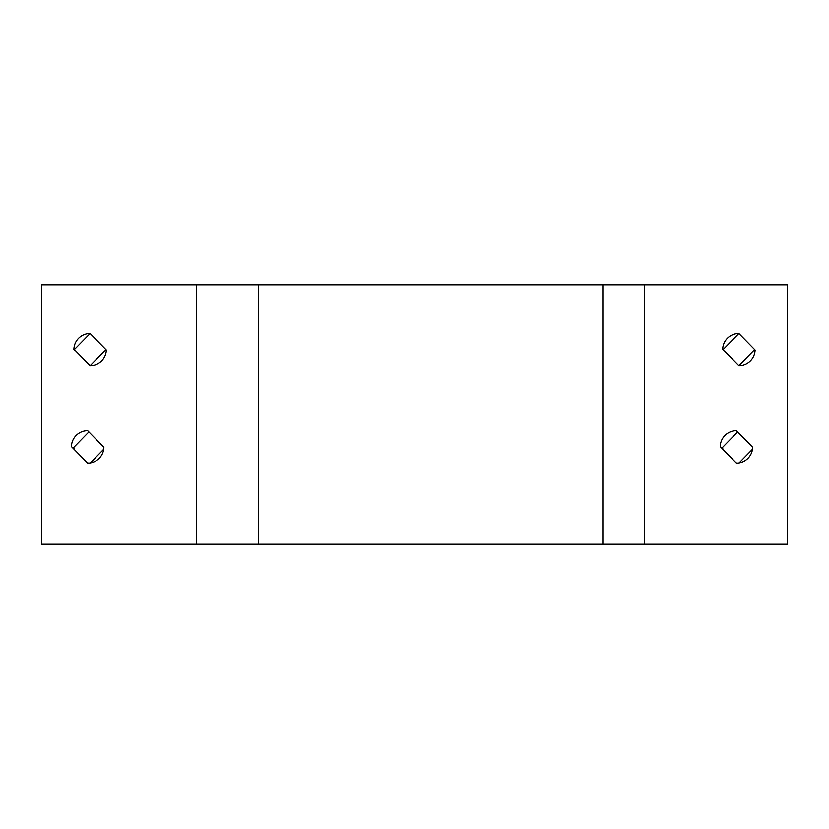 <?xml version="1.0" encoding="UTF-8"?>
<svg xmlns="http://www.w3.org/2000/svg" width="829" height="829" viewBox="0 0 829 829"><rect width="100%" height="100%" fill="white"/><g stroke="black" fill="none" stroke-linecap="round" stroke-linejoin="round"><path stroke-width="1.24" d="M106.008 349.62L90.112 365.838L73.895 349.299A16.217 16.217 0 0 1 90.112 333.403L106.33 349.942A16.217 16.217 0 0 1 90.112 365.838M74.206 349.62L90.112 333.403M754.794 349.62L738.888 365.838L722.67 349.299A16.217 16.217 0 0 1 738.888 333.403L755.105 349.942A16.217 16.217 0 0 1 738.888 365.838M722.992 349.62L738.888 333.403M752.483 449.287L739.105 462.934M737.665 463.11A16.217 16.217 0 0 1 736.225 462.934M722.847 449.287A16.217 16.217 0 0 1 722.67 447.266L737.665 431.971M103.698 449.287L90.33 462.934M88.879 463.11A16.217 16.217 0 0 1 87.439 462.934M74.061 449.287A16.217 16.217 0 0 1 73.895 447.266L88.879 431.971M644.371 284.741L787.55 284.741L787.55 544.259L41.45 544.259L41.45 284.741L644.371 284.741L644.371 544.259M720.225 446.613A16.217 16.217 0 0 1 736.432 430.717L752.649 447.266A16.217 16.217 0 0 1 736.432 463.162L720.225 446.613M71.439 446.613A16.217 16.217 0 0 1 87.656 430.717L103.874 447.266A16.217 16.217 0 0 1 87.656 463.162L71.439 446.613M196.38 544.259L196.38 284.741M602.838 544.259L602.838 284.741M258.679 544.259L258.679 284.741"/></g></svg>
